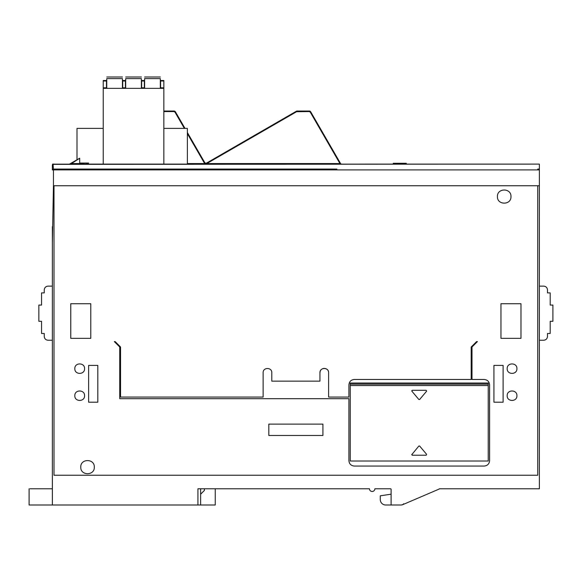<?xml version="1.0" encoding="UTF-8"?>
<svg xmlns="http://www.w3.org/2000/svg" width="582" height="582" viewBox="0 0 582 582"><rect width="100%" height="100%" fill="white"/><g stroke="black" fill="none" stroke-linecap="round" stroke-linejoin="round"><path stroke-width="0.87" d="M200.637 494.191L204.42 490.4L204.42 488.778L197.931 488.778L369.461 488.778A2.706 2.706 0 0 0 372.167 491.484A2.706 2.706 0 0 0 374.873 488.778L390.566 488.778A0.538 0.538 0 0 1 391.104 489.317L391.104 505.009L385.699 505.009A5.413 5.413 0 0 1 380.286 499.603L380.286 495.813L391.104 494.191M391.104 505.009L400.816 505.009A5.413 5.413 0 0 0 402.948 504.572L401.704 504.936M199.008 488.778L200.637 488.778L200.637 505.009L215.245 505.009L215.245 488.778M52.365 226.674L52.365 505.009L200.637 505.009M539.369 218.221L539.369 216.184M438.544 489.317L439.497 488.778L539.376 488.778L539.369 164.109L53.078 164.175L53.449 169.9L537.746 169.9L537.746 169.078L539.369 169.078M539.369 448.264L539.369 444.408M539.369 430.484L539.369 428.17M539.369 391.992L539.369 388.129M539.369 374.204L539.369 371.898M539.369 289.036L539.369 287.486M539.369 304.655L539.369 303.717L539.369 304.655M539.369 306.568L539.369 309.129M539.369 317.175L539.369 318.179M539.369 332.795L539.369 337.262M539.369 279.44L539.369 275.577M539.369 261.653L539.369 259.346M539.369 363.852L539.369 359.989M539.369 346.064L539.369 343.758M539.369 420.131L539.369 416.268M539.369 402.344L539.369 400.038M539.369 458.616L539.369 456.31M539.376 476.403L539.376 472.548M401.449 504.972L403.763 504.223L402.948 504.572L403.763 504.223L403.552 503.728M439.235 489.026L402.948 504.572M197.931 488.778L197.931 505.009M52.365 242.57L53.449 185.753L53.988 185.753L53.988 475.247L537.746 475.247L537.746 185.753L53.988 185.753L53.988 475.247M374.873 488.778A2.706 2.706 0 0 1 372.167 491.484A2.706 2.706 0 0 1 369.461 488.778M45.331 488.778L44.807 488.778L45.331 488.778M30.053 488.778L52.365 488.778M52.365 286.133L48.037 286.133C45.752 286.366 44.487 287.624 44.254 289.916L44.254 292.892L41.548 292.892L41.548 305.07L38.841 305.07L38.841 321.3L41.548 321.3L41.548 333.479L44.254 333.479L44.254 336.454C44.479 338.753 45.738 340.012 48.037 340.244L52.365 340.244M54.162 164.109L52.54 164.109L52.54 164.604L54.162 164.109L53.078 164.175L52.365 165.193L52.365 169.908A1.084 0.829 -0 0 1 53.449 169.078L53.988 169.078L53.988 169.9M539.369 164.109L53.449 164.357M539.369 340.244L543.704 340.244C545.996 340.012 547.262 338.753 547.487 336.454L547.487 333.479L550.194 333.479L550.194 321.3L552.9 321.3L552.9 305.07L550.194 305.07L550.194 292.892L547.487 292.892L547.487 289.916C547.262 287.617 545.996 286.359 543.704 286.133L539.369 286.133M29.1 488.778L29.1 505.009L52.365 505.009M53.078 164.175L52.365 165.193M472.002 379.471L472.002 347.003L477.415 341.598L476.6 341.598L471.194 347.003L471.194 379.471L354.307 379.471C351.026 379.799 349.222 381.603 348.902 384.884L348.902 397.062L328.604 397.062L328.604 372.706C328.852 367.126 319.707 367.126 319.947 372.706L319.947 381.159L271.794 381.159L271.794 372.706C272.034 367.126 262.889 367.126 263.129 372.706L263.129 397.062L120.547 397.062L120.547 347.003L115.134 341.598L114.327 341.598L119.739 347.003L119.739 398.685L348.902 398.685L348.902 460.638C349.222 463.927 351.026 465.724 354.307 466.051L484.18 466.051C487.461 465.724 489.266 463.927 489.593 460.638L489.593 384.884C489.266 381.603 487.461 379.799 484.18 379.471L472.002 379.471M268.811 435.482L322.923 435.474L322.923 424.118L268.811 424.118L268.811 435.482M503.117 365.401L493.922 365.401L493.922 402.198L503.117 402.198L503.117 365.401M516.918 395.709C517.209 389.423 506.886 389.423 507.177 395.709C506.886 401.987 517.209 401.987 516.918 395.709M516.918 368.653C517.209 362.368 506.886 362.368 507.177 368.653C506.886 374.932 517.209 374.932 516.918 368.653M520.977 303.717L500.957 303.717L500.957 338.346L520.977 338.346L520.977 303.717M510.967 196.578C511.382 187.848 497.021 187.848 497.435 196.578C497.021 205.3 511.382 205.3 510.967 196.578M90.785 303.717L70.764 303.717L70.764 338.346L90.785 338.346L90.785 303.717M97.82 365.401L88.624 365.401L88.624 402.198L97.82 402.198L97.82 365.401M84.565 368.653C84.856 362.368 74.532 362.368 74.823 368.653C74.532 374.932 84.856 374.932 84.565 368.653M84.565 395.709C84.856 389.423 74.532 389.423 74.823 395.709C74.532 401.987 84.856 401.987 84.565 395.709M94.306 467.135C94.721 458.405 80.36 458.405 80.774 467.135C80.36 475.858 94.721 475.858 94.306 467.135M365.336 164.109L434.194 164.109M434.732 164.109L537.572 164.109M271.787 164.16L211.492 164.109M265.334 164.109L217.726 164.109M106.477 88.355L106.477 80.505L103.232 80.505L103.232 164.109L340.288 164.109M339.946 164.109L339.946 163.564L340.732 163.84A0.538 0.538 -30 0 0 341.197 164.109L340.157 163.637M206.734 164.109L206.734 163.564L339.946 163.564L310.242 112.115L309.304 111.569L296.609 111.715L207.076 163.404L205.25 163.564L205.25 164.109L187.375 164.109L187.375 128.396L163.84 128.396M281.841 164.117L341.867 164.109M335.479 164.109L288.09 164.109M163.84 80.993L163.84 80.505L160.588 80.505L160.588 80.993L163.84 80.993L163.84 87.809L160.588 87.809L160.588 80.993M163.84 164.109L163.84 87.809M103.232 88.355L163.84 88.355M103.232 128.396L76.991 128.396L76.991 159.788L79.698 158.224L79.698 163.047L88.66 163.047L86.82 164.109L103.232 164.109M87.06 163.971L84.026 164.109L84.026 163.047M84.143 164.109L70.437 163.833M263.129 372.706C262.889 367.126 272.034 367.126 271.794 372.706M328.306 371.112L328.11 370.69M327.339 369.65L326.648 369.083M325.869 368.682L325.469 368.544M324.276 368.377L323.468 368.457M322.683 368.682L322.261 368.879M321.22 369.65L320.653 370.341M320.253 371.112L319.947 372.706M399.761 164.109L406.258 164.109L406.258 163.295L399.761 163.295L399.761 164.109L393.272 164.109L393.272 163.295L399.761 163.295M340.732 163.84L310.708 111.839L340.732 163.84M106.477 87.809L103.232 87.809M106.477 80.993L103.232 80.993M160.588 87.809L160.588 88.355M296.609 111.715L297.147 111.569L296.333 111.249L206.806 162.938A1.622 1.622 0 0 1 204.588 162.342L187.375 132.536L204.588 162.342A1.622 1.622 0 0 0 206.806 162.938L206.916 163.135M296.333 111.249A1.622 1.622 0 0 1 297.147 111.031L309.304 111.031A1.622 1.622 0 0 1 310.708 111.839L310.242 112.115M336.898 169.078L53.988 169.078M122.446 88.355L122.446 78.614L106.753 78.614L106.753 88.355M141.382 88.355L141.382 78.614L125.69 78.614L125.69 88.355L125.69 78.614M144.627 88.355L144.627 78.49L144.627 88.355M160.319 88.355L160.319 78.614L144.627 78.614M122.715 87.809L122.715 80.505L125.421 80.505L125.421 87.809L122.715 87.809L122.715 88.355M125.421 88.355L125.421 87.809M141.652 87.809L141.652 80.505L144.358 80.505L144.358 87.809L141.652 87.809L141.652 88.355M144.358 88.355L144.358 87.809M174.025 111.031L174.025 111.569L174.025 111.031A1.622 1.622 0 0 1 175.429 111.839L184.989 128.396L175.429 111.839A1.622 1.622 0 0 0 174.025 111.031L163.84 111.031M292.244 113.606L210.378 160.872M125.421 80.505L122.715 80.505M122.715 80.993L125.421 80.993M141.652 80.993L144.358 80.993M488.24 384.156L488.24 461.024L350.255 461.024L350.255 383.094L488.24 383.094L488.24 384.156L350.255 384.156M418.829 446.052L419.658 446.052L426.613 454.338L426.199 455.226L412.289 455.226L411.75 454.688L418.829 446.052L419.658 446.052L418.829 446.052M411.75 454.688L412.289 455.226L411.874 454.338M419.658 399.47L418.829 399.47L411.874 391.184L412.289 390.296L426.199 390.296L426.613 391.184L419.658 399.47L418.829 399.47L419.658 399.47M411.75 390.835L412.289 390.296L411.874 391.184M488.24 385.539L350.255 385.539M426.613 454.338L426.199 455.226M426.199 390.296L426.613 391.184M70.939 164.109L69.353 164.109A0.538 0.538 -120 0 0 69.629 164.037L71.521 163.564L84.026 163.564M69.353 164.109L71.521 164.109L69.353 164.109A0.538 0.538 -120 0 0 69.629 164.037L77.53 159.657L71.521 163.564M77.879 159.272L79.698 158.224M76.991 159.788L70.655 163.44M76.948 159.81L79.698 158.435M537.746 185.753L539.369 185.753M537.746 169.9L539.369 169.9M53.449 185.753L53.449 169.9L52.365 169.908M206.806 162.938L206.734 163.571M309.304 111.569L309.304 111.031A1.622 1.622 0 0 1 310.708 111.839M297.147 111.569L297.147 111.031M71.521 164.109L84.026 164.109M204.588 162.342L204.122 162.618L205.25 163.564L187.375 163.564M184.363 128.396L174.964 112.115L174.025 111.569L163.84 111.569M174.964 112.115L175.429 111.839M204.122 162.618L187.375 133.613M495.34 164.109L482.216 164.109M469.907 164.109L456.783 164.109M444.481 164.109L431.349 164.109M419.047 164.109L405.916 164.109M122.446 76.991L106.753 76.991L122.446 76.991M141.382 76.991L125.69 76.991L141.382 76.991M160.319 76.991L144.627 76.991L160.319 76.991M488.24 383.036L350.255 383.036"/></g></svg>
